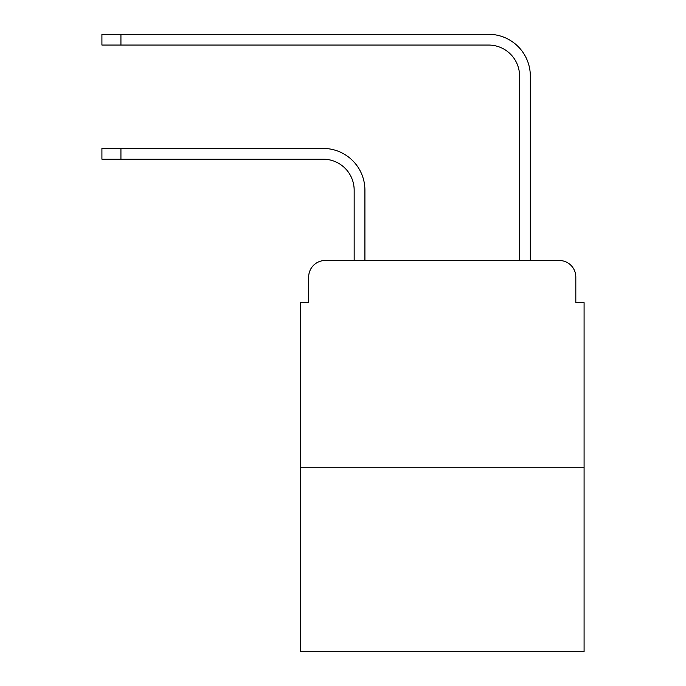 <?xml version="1.0" encoding="UTF-8"?>
<svg xmlns="http://www.w3.org/2000/svg" width="686" height="686" viewBox="0 0 686 686"><rect width="100%" height="100%" fill="white"/><g stroke="black" fill="none" stroke-linecap="round" stroke-linejoin="round"><path stroke-width="1.03" d="M308.674 277.041L308.674 302.68L308.674 277.041A16.541 16.541 0 0 1 325.215 260.5L354.165 260.5L354.165 190.202A31.016 31.016 0 0 0 323.149 159.186A31.016 31.016 0 0 1 354.165 190.202A31.016 31.016 0 0 0 323.149 159.186A31.016 31.016 0 0 1 354.165 190.202A31.016 31.016 0 0 0 323.149 159.186A31.016 31.016 0 0 1 354.165 190.202A31.016 31.016 0 0 0 323.149 159.186A31.016 31.016 0 0 1 354.165 190.202A31.016 31.016 0 0 0 323.149 159.186A31.016 31.016 0 0 1 354.165 190.202A31.016 31.016 0 0 0 323.149 159.186A31.016 31.016 0 0 1 354.165 190.202A31.016 31.016 0 0 0 323.149 159.186A31.016 31.016 0 0 1 354.165 190.202A31.016 31.016 0 0 0 323.149 159.186A31.016 31.016 0 0 1 354.165 190.202A31.016 31.016 0 0 0 323.149 159.186A31.016 31.016 0 0 1 354.165 190.202A31.016 31.016 0 0 0 323.149 159.186A31.016 31.016 0 0 1 354.165 190.202A31.016 31.016 0 0 0 323.149 159.186A31.016 31.016 0 0 1 354.165 190.202A31.016 31.016 0 0 0 323.149 159.186A31.016 31.016 0 0 1 354.165 190.202A31.016 31.016 0 0 0 323.149 159.186A31.016 31.016 0 0 1 354.165 190.202A31.016 31.016 0 0 0 323.149 159.186L101.914 159.186L101.914 148.433L120.933 148.433L120.933 159.186M584.086 467.269L300.408 467.269L300.408 651.7L584.086 651.7L584.086 302.68L575.82 302.68L575.82 277.041A16.541 16.541 0 0 0 559.279 260.5L325.215 260.5M300.408 467.269L300.408 302.68L308.674 302.68M120.933 148.433L323.149 148.433A41.769 41.769 0 0 1 364.918 190.202L364.918 260.5L364.918 190.202L364.918 260.5L364.918 190.202L364.918 260.5L364.918 190.202L364.918 260.5L364.918 190.202L364.918 260.5L364.918 190.202L364.918 260.5L364.918 190.202L364.918 260.5L364.918 190.202L364.918 260.5L364.918 190.202L364.918 260.5L364.918 190.202L364.918 260.5L364.918 190.202L364.918 260.5L364.918 190.202L364.918 260.5L364.918 190.202L364.918 260.5L364.918 190.202L364.918 260.5L377.737 260.5M506.757 260.5L519.576 260.5L519.576 76.069A31.016 31.016 0 0 0 488.561 45.053A31.016 31.016 0 0 1 519.576 76.069A31.016 31.016 0 0 0 488.561 45.053A31.016 31.016 0 0 1 519.576 76.069A31.016 31.016 0 0 0 488.561 45.053A31.016 31.016 0 0 1 519.576 76.069A31.016 31.016 0 0 0 488.561 45.053A31.016 31.016 0 0 1 519.576 76.069A31.016 31.016 0 0 0 488.561 45.053A31.016 31.016 0 0 1 519.576 76.069A31.016 31.016 0 0 0 488.561 45.053A31.016 31.016 0 0 1 519.576 76.069A31.016 31.016 0 0 0 488.561 45.053A31.016 31.016 0 0 1 519.576 76.069A31.016 31.016 0 0 0 488.561 45.053A31.016 31.016 0 0 1 519.576 76.069A31.016 31.016 0 0 0 488.561 45.053A31.016 31.016 0 0 1 519.576 76.069A31.016 31.016 0 0 0 488.561 45.053A31.016 31.016 0 0 1 519.576 76.069A31.016 31.016 0 0 0 488.561 45.053A31.016 31.016 0 0 1 519.576 76.069A31.016 31.016 0 0 0 488.561 45.053A31.016 31.016 0 0 1 519.576 76.069A31.016 31.016 0 0 0 488.561 45.053A31.016 31.016 0 0 1 519.576 76.069A31.016 31.016 0 0 0 488.561 45.053L101.914 45.053L101.914 34.3L120.933 34.3L120.933 45.053M120.933 34.3L488.561 34.3A41.769 41.769 0 0 1 530.329 76.069L530.329 260.5L530.329 76.069L530.329 260.5L530.329 76.069L530.329 260.5L530.329 76.069L530.329 260.5L530.329 76.069L530.329 260.5L530.329 76.069L530.329 260.5L530.329 76.069L530.329 260.5L530.329 76.069L530.329 260.5L530.329 76.069L530.329 260.5L530.329 76.069L530.329 260.5L530.329 76.069L530.329 260.5L530.329 76.069L530.329 260.5L530.329 76.069L530.329 260.5L530.329 76.069L530.329 260.5L559.279 260.5M575.82 302.68L575.82 277.041"/></g></svg>
